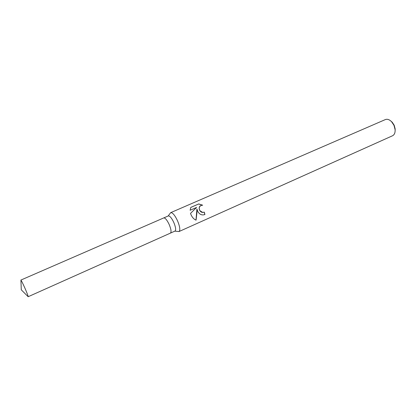 <?xml version="1.0" encoding="UTF-8"?>
<svg xmlns="http://www.w3.org/2000/svg" width="416" height="416" viewBox="0 0 416 416"><rect width="100%" height="100%" fill="white"/><g stroke="black" fill="none" stroke-linecap="round" stroke-linejoin="round"><path stroke-width="0.62" d="M20.951 280.868L21.284 289.822L28.158 296.717L170.44 233.111C171.532 232.076 171.106 229.2 169.166 224.474C171.106 229.2 171.532 232.076 170.44 233.111L175.006 231.072C176.124 230.027 175.718 227.146 173.784 222.435C171.631 217.958 169.811 215.79 168.324 215.93L163.722 217.932M163.743 217.922C165.199 217.797 167.008 219.981 169.166 224.474C167.008 219.981 165.199 217.797 163.743 217.922L20.826 280.093C21.31 280.441 22.662 283.109 24.898 288.09C27.128 293.218 28.215 296.093 28.158 296.717M174.84 231.145L179 231.551C180.424 230.235 179.93 226.637 177.523 220.756C174.829 215.171 172.546 212.467 170.669 212.659L168.158 216.003M197.933 211.76L196.908 208.983L196.976 212.176L196.071 220.163C194.012 219.341 192.338 217.547 191.048 214.791L190.544 213.372L196.596 207.438L190.138 210.267L190.809 207.397L198.734 203.944L202.675 205.192L200.886 205.556C199.004 206.861 198.734 208.614 200.06 210.818L202.686 212.404L204.261 212.134L204.927 214.51C202.088 215.514 199.758 214.599 197.933 211.76M179 231.551L392.517 135.772C394.394 134.81 395.257 132.792 395.117 129.709L393.968 125.32L391.602 121.742C389.423 119.558 387.348 118.836 385.372 119.569L170.669 212.659M395.148 130.567L395.174 128.96L394.202 125.237L392.194 122.2L390.988 121.144M204.833 214.552L204.178 212.176L202.602 212.446C199.342 212.212 197.766 206.892 200.798 205.603L200.886 205.556M202.514 205.187L198.63 204.001L190.804 207.412M195.988 220.132L196.908 208.983M392.194 122.2L391.602 121.742M395.174 128.96L395.117 129.709"/></g></svg>
